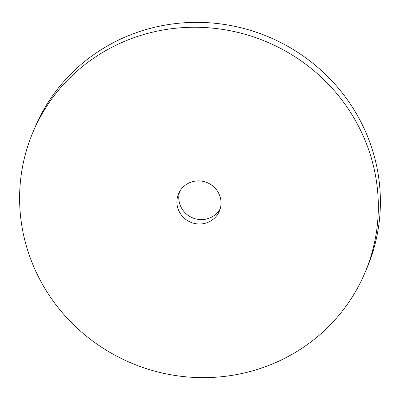<?xml version="1.0" encoding="UTF-8"?>
<svg xmlns="http://www.w3.org/2000/svg" width="400" height="400" viewBox="0 0 400 400"><rect width="100%" height="100%" fill="white"/><g stroke="black" fill="none" stroke-linecap="round" stroke-linejoin="round"><path stroke-width="0.6" d="M220.215 208.81A22.185 21.45 22.9 0 1 210.65 217.575A22.185 21.45 22.9 0 1 186.73 214.3A22.185 21.45 22.9 0 1 179.58 191.68M208.795 221.985A22.185 21.45 22.9 0 1 183.95 217.89A22.185 21.45 22.9 0 1 178.525 193.83A22.185 21.45 22.9 0 1 189.145 182.915A22.185 21.45 22.9 0 1 213.99 187.005A22.185 21.45 22.9 0 1 219.41 211.065A22.185 21.45 22.9 0 1 208.795 221.985M32.865 132.43L34.93 127.535A180.255 174.275 22.9 0 1 121.205 38.83A180.255 174.275 22.9 0 1 323.07 72.08A180.255 174.275 22.9 0 1 367.135 267.57L365.07 272.465A180.255 174.275 22.9 0 1 278.795 361.17A180.255 174.275 22.9 0 1 76.93 327.92A180.255 174.275 22.9 0 1 32.865 132.43A180.255 174.275 22.9 0 1 119.14 43.73A180.255 174.275 22.9 0 1 321.005 76.975A180.255 174.275 22.9 0 1 365.07 272.465"/></g></svg>
